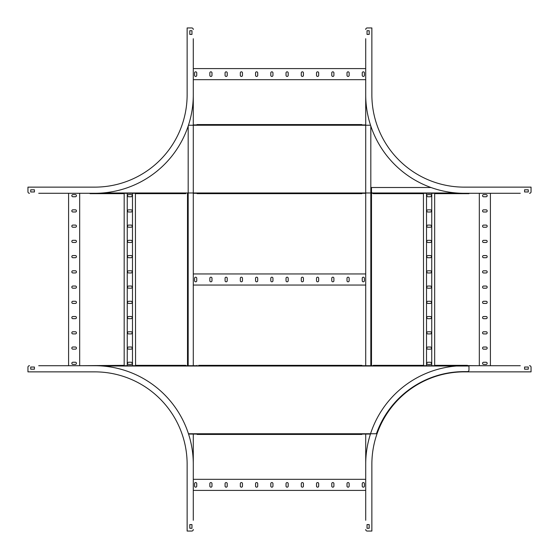 <?xml version="1.0" encoding="UTF-8"?>
<svg xmlns="http://www.w3.org/2000/svg" width="559" height="559" viewBox="0 0 559 559"><rect width="100%" height="100%" fill="white"/><g stroke="black" fill="none" stroke-linecap="round" stroke-linejoin="round"><path stroke-width="0.84" d="M193.288 365.712L193.288 38.725L193.288 68.589L365.712 68.589L365.712 38.725L365.712 365.712L365.712 285.041L193.288 285.041L193.288 365.712L197.11 365.712L197.11 365.341L197.11 365.712L185.714 365.712L185.714 365.341L185.714 365.712L187.503 365.712L187.503 193.288L187.503 365.712M365.712 124.937L361.89 124.937L365.712 124.937L365.712 79.678L193.288 79.678L193.288 124.937L196.971 124.937L196.971 124.566L196.971 124.937L197.11 124.566L361.89 124.566L361.89 124.937L361.89 124.566M193.288 193.288L197.11 193.288L197.11 193.659L196.971 193.288L193.288 193.288L193.288 273.959L365.712 273.959L365.712 193.288L361.89 193.288L361.89 193.659L361.89 193.288L365.712 193.288M188.558 434.064L197.11 434.064L193.288 434.064L193.288 479.322L365.712 479.322L365.712 434.064L361.89 434.064L361.89 434.434L197.11 434.434L197.11 434.064L197.11 434.434L198.648 434.434L197.11 434.434M365.712 434.064L365.712 520.275L365.712 490.411L193.288 490.411L193.288 520.275L193.288 434.064M346.999 75.367A1.076 1.076 0 0 0 348.075 76.443A1.076 1.076 0 0 0 349.158 75.367L349.158 72.901A1.076 1.076 0 0 0 348.075 71.825A1.076 1.076 0 0 0 346.999 72.901L346.999 75.367M362.239 75.367A1.076 1.076 0 0 0 363.315 76.443A1.076 1.076 0 0 0 364.398 75.367L364.398 72.901A1.076 1.076 0 0 0 363.315 71.825A1.076 1.076 0 0 0 362.239 72.901L362.239 75.367M331.76 75.367A1.076 1.076 0 0 0 332.836 76.443A1.076 1.076 0 0 0 333.912 75.367L333.912 72.901A1.076 1.076 0 0 0 332.836 71.825A1.076 1.076 0 0 0 331.76 72.901L331.76 75.367M316.52 75.367A1.076 1.076 0 0 0 317.596 76.443A1.076 1.076 0 0 0 318.672 75.367L318.672 72.901A1.076 1.076 0 0 0 317.596 71.825A1.076 1.076 0 0 0 316.52 72.901L316.52 75.367M301.28 75.367A1.076 1.076 0 0 0 302.356 76.443A1.076 1.076 0 0 0 303.432 75.367L303.432 72.901A1.076 1.076 0 0 0 302.356 71.825A1.076 1.076 0 0 0 301.28 72.901L301.28 75.367M286.033 75.367A1.076 1.076 0 0 0 287.116 76.443A1.076 1.076 0 0 0 288.192 75.367L288.192 72.901A1.076 1.076 0 0 0 287.116 71.825A1.076 1.076 0 0 0 286.033 72.901L286.033 75.367M270.794 75.367A1.076 1.076 0 0 0 271.877 76.443A1.076 1.076 0 0 0 272.953 75.367L272.953 72.901A1.076 1.076 0 0 0 271.877 71.825A1.076 1.076 0 0 0 270.794 72.901L270.794 75.367M255.554 75.367A1.076 1.076 0 0 0 256.63 76.443A1.076 1.076 0 0 0 257.713 75.367L257.713 72.901A1.076 1.076 0 0 0 256.63 71.825A1.076 1.076 0 0 0 255.554 72.901L255.554 75.367M240.314 75.367A1.076 1.076 0 0 0 241.39 76.443A1.076 1.076 0 0 0 242.466 75.367L242.466 72.901A1.076 1.076 0 0 0 241.39 71.825A1.076 1.076 0 0 0 240.314 72.901L240.314 75.367M225.074 75.367A1.076 1.076 0 0 0 226.15 76.443A1.076 1.076 0 0 0 227.227 75.367L227.227 72.901A1.076 1.076 0 0 0 226.15 71.825A1.076 1.076 0 0 0 225.074 72.901L225.074 75.367M209.835 75.367A1.076 1.076 0 0 0 210.911 76.443A1.076 1.076 0 0 0 211.987 75.367L211.987 72.901A1.076 1.076 0 0 0 210.911 71.825A1.076 1.076 0 0 0 209.835 72.901L209.835 75.367M194.595 75.367A1.076 1.076 0 0 0 195.671 76.443A1.076 1.076 0 0 0 196.747 75.367L196.747 72.901A1.076 1.076 0 0 0 195.671 71.825A1.076 1.076 0 0 0 194.595 72.901L194.595 75.367M346.999 280.73A1.076 1.076 0 0 0 348.075 281.806A1.076 1.076 0 0 0 349.158 280.73L349.158 278.27A1.076 1.076 0 0 0 348.075 277.194A1.076 1.076 0 0 0 346.999 278.27L346.999 280.73M362.239 280.73A1.076 1.076 0 0 0 363.315 281.806A1.076 1.076 0 0 0 364.398 280.73L364.398 278.27A1.076 1.076 0 0 0 363.315 277.194A1.076 1.076 0 0 0 362.239 278.27L362.239 280.73M331.76 280.73A1.076 1.076 0 0 0 332.836 281.806A1.076 1.076 0 0 0 333.912 280.73L333.912 278.27A1.076 1.076 0 0 0 332.836 277.194A1.076 1.076 0 0 0 331.76 278.27L331.76 280.73M316.52 280.73A1.076 1.076 0 0 0 317.596 281.806A1.076 1.076 0 0 0 318.672 280.73L318.672 278.27A1.076 1.076 0 0 0 317.596 277.194A1.076 1.076 0 0 0 316.52 278.27L316.52 280.73M301.28 280.73A1.076 1.076 0 0 0 302.356 281.806A1.076 1.076 0 0 0 303.432 280.73L303.432 278.27A1.076 1.076 0 0 0 302.356 277.194A1.076 1.076 0 0 0 301.28 278.27L301.28 280.73M286.033 280.73A1.076 1.076 0 0 0 287.116 281.806A1.076 1.076 0 0 0 288.192 280.73L288.192 278.27A1.076 1.076 0 0 0 287.116 277.194A1.076 1.076 0 0 0 286.033 278.27L286.033 280.73M270.794 280.73A1.076 1.076 0 0 0 271.877 281.806A1.076 1.076 0 0 0 272.953 280.73L272.953 278.27A1.076 1.076 0 0 0 271.877 277.194A1.076 1.076 0 0 0 270.794 278.27L270.794 280.73M255.554 280.73A1.076 1.076 0 0 0 256.63 281.806A1.076 1.076 0 0 0 257.713 280.73L257.713 278.27A1.076 1.076 0 0 0 256.63 277.194A1.076 1.076 0 0 0 255.554 278.27L255.554 280.73M240.314 280.73A1.076 1.076 0 0 0 241.39 281.806A1.076 1.076 0 0 0 242.466 280.73L242.466 278.27A1.076 1.076 0 0 0 241.39 277.194A1.076 1.076 0 0 0 240.314 278.27L240.314 280.73M225.074 280.73A1.076 1.076 0 0 0 226.15 281.806A1.076 1.076 0 0 0 227.227 280.73L227.227 278.27A1.076 1.076 0 0 0 226.15 277.194A1.076 1.076 0 0 0 225.074 278.27L225.074 280.73M209.835 280.73A1.076 1.076 0 0 0 210.911 281.806A1.076 1.076 0 0 0 211.987 280.73L211.987 278.27A1.076 1.076 0 0 0 210.911 277.194A1.076 1.076 0 0 0 209.835 278.27L209.835 280.73M194.595 280.73A1.076 1.076 0 0 0 195.671 281.806A1.076 1.076 0 0 0 196.747 280.73L196.747 278.27A1.076 1.076 0 0 0 195.671 277.194A1.076 1.076 0 0 0 194.595 278.27L194.595 280.73M434.678 193.288L434.678 365.712L423.429 365.712L423.429 365.341L373.286 365.341L373.286 365.712L371.497 365.712L371.497 193.288L373.042 193.288A1.537 1.537 0 0 1 371.497 191.751L371.497 187.503L430.961 187.503M346.999 486.099A1.076 1.076 0 0 0 348.075 487.175A1.076 1.076 0 0 0 349.158 486.099L349.158 483.633A1.076 1.076 0 0 0 348.075 482.557A1.076 1.076 0 0 0 346.999 483.633L346.999 486.099M362.239 486.099A1.076 1.076 0 0 0 363.315 487.175A1.076 1.076 0 0 0 364.398 486.099L364.398 483.633A1.076 1.076 0 0 0 363.315 482.557A1.076 1.076 0 0 0 362.239 483.633L362.239 486.099M331.76 486.099A1.076 1.076 0 0 0 332.836 487.175A1.076 1.076 0 0 0 333.912 486.099L333.912 483.633A1.076 1.076 0 0 0 332.836 482.557A1.076 1.076 0 0 0 331.76 483.633L331.76 486.099M316.52 486.099A1.076 1.076 0 0 0 317.596 487.175A1.076 1.076 0 0 0 318.672 486.099L318.672 483.633A1.076 1.076 0 0 0 317.596 482.557A1.076 1.076 0 0 0 316.52 483.633L316.52 486.099M301.28 486.099A1.076 1.076 0 0 0 302.356 487.175A1.076 1.076 0 0 0 303.432 486.099L303.432 483.633A1.076 1.076 0 0 0 302.356 482.557A1.076 1.076 0 0 0 301.28 483.633L301.28 486.099M286.033 486.099A1.076 1.076 0 0 0 287.116 487.175A1.076 1.076 0 0 0 288.192 486.099L288.192 483.633A1.076 1.076 0 0 0 287.116 482.557A1.076 1.076 0 0 0 286.033 483.633L286.033 486.099M270.794 486.099A1.076 1.076 0 0 0 271.877 487.175A1.076 1.076 0 0 0 272.953 486.099L272.953 483.633A1.076 1.076 0 0 0 271.877 482.557A1.076 1.076 0 0 0 270.794 483.633L270.794 486.099M255.554 486.099A1.076 1.076 0 0 0 256.63 487.175A1.076 1.076 0 0 0 257.713 486.099L257.713 483.633A1.076 1.076 0 0 0 256.63 482.557A1.076 1.076 0 0 0 255.554 483.633L255.554 486.099M240.314 486.099A1.076 1.076 0 0 0 241.39 487.175A1.076 1.076 0 0 0 242.466 486.099L242.466 483.633A1.076 1.076 0 0 0 241.39 482.557A1.076 1.076 0 0 0 240.314 483.633L240.314 486.099M225.074 486.099A1.076 1.076 0 0 0 226.15 487.175A1.076 1.076 0 0 0 227.227 486.099L227.227 483.633A1.076 1.076 0 0 0 226.15 482.557A1.076 1.076 0 0 0 225.074 483.633L225.074 486.099M209.835 486.099A1.076 1.076 0 0 0 210.911 487.175A1.076 1.076 0 0 0 211.987 486.099L211.987 483.633A1.076 1.076 0 0 0 210.911 482.557A1.076 1.076 0 0 0 209.835 483.633L209.835 486.099M194.595 486.099A1.076 1.076 0 0 0 195.671 487.175A1.076 1.076 0 0 0 196.747 486.099L196.747 483.633A1.076 1.076 0 0 0 195.671 482.557A1.076 1.076 0 0 0 194.595 483.633L194.595 486.099M90.02 193.659L89.88 193.288L79.678 193.288L79.678 365.712L38.725 365.712L68.589 365.712L68.589 193.288L38.725 193.288L90.02 193.288L90.02 193.659L124.182 193.659L124.182 193.288L124.182 193.659M185.714 193.659L185.958 193.288L185.714 193.659L135.571 193.659L135.571 193.288L135.439 193.659L135.404 193.288L135.571 365.712L124.182 365.712L124.182 193.288L135.571 193.288L124.182 193.288M124.182 365.712L124.182 365.341L124.182 365.712L135.571 365.712L135.571 365.341L135.571 365.712M72.901 346.999A1.076 1.076 0 0 0 71.825 348.075A1.076 1.076 0 0 0 72.901 349.158L75.367 349.158A1.076 1.076 0 0 0 76.443 348.075A1.076 1.076 0 0 0 75.367 346.999L72.901 346.999M72.901 362.239A1.076 1.076 0 0 0 71.825 363.315A1.076 1.076 0 0 0 72.901 364.398L75.367 364.398A1.076 1.076 0 0 0 76.443 363.315A1.076 1.076 0 0 0 75.367 362.239L72.901 362.239M72.901 331.76A1.076 1.076 0 0 0 71.825 332.836A1.076 1.076 0 0 0 72.901 333.912L75.367 333.912A1.076 1.076 0 0 0 76.443 332.836A1.076 1.076 0 0 0 75.367 331.76L72.901 331.76M72.901 316.52A1.076 1.076 0 0 0 71.825 317.596A1.076 1.076 0 0 0 72.901 318.672L75.367 318.672A1.076 1.076 0 0 0 76.443 317.596A1.076 1.076 0 0 0 75.367 316.52L72.901 316.52M72.901 301.28A1.076 1.076 0 0 0 71.825 302.356A1.076 1.076 0 0 0 72.901 303.432L75.367 303.432A1.076 1.076 0 0 0 76.443 302.356A1.076 1.076 0 0 0 75.367 301.28L72.901 301.28M72.901 286.033A1.076 1.076 0 0 0 71.825 287.116A1.076 1.076 0 0 0 72.901 288.192L75.367 288.192A1.076 1.076 0 0 0 76.443 287.116A1.076 1.076 0 0 0 75.367 286.033L72.901 286.033M72.901 270.794A1.076 1.076 0 0 0 71.825 271.877A1.076 1.076 0 0 0 72.901 272.953L75.367 272.953A1.076 1.076 0 0 0 76.443 271.877A1.076 1.076 0 0 0 75.367 270.794L72.901 270.794M72.901 255.554A1.076 1.076 0 0 0 71.825 256.63A1.076 1.076 0 0 0 72.901 257.713L75.367 257.713A1.076 1.076 0 0 0 76.443 256.63A1.076 1.076 0 0 0 75.367 255.554L72.901 255.554M72.901 240.314A1.076 1.076 0 0 0 71.825 241.39A1.076 1.076 0 0 0 72.901 242.466L75.367 242.466A1.076 1.076 0 0 0 76.443 241.39A1.076 1.076 0 0 0 75.367 240.314L72.901 240.314M72.901 225.074A1.076 1.076 0 0 0 71.825 226.15A1.076 1.076 0 0 0 72.901 227.227L75.367 227.227A1.076 1.076 0 0 0 76.443 226.15A1.076 1.076 0 0 0 75.367 225.074L72.901 225.074M72.901 209.835A1.076 1.076 0 0 0 71.825 210.911A1.076 1.076 0 0 0 72.901 211.987L75.367 211.987A1.076 1.076 0 0 0 76.443 210.911A1.076 1.076 0 0 0 75.367 209.835L72.901 209.835M72.901 194.595A1.076 1.076 0 0 0 71.825 195.671A1.076 1.076 0 0 0 72.901 196.747L75.367 196.747A1.076 1.076 0 0 0 76.443 195.671A1.076 1.076 0 0 0 75.367 194.595L72.901 194.595M127.249 365.712L127.249 193.288M132.483 365.712L132.483 193.288M131.092 346.999L128.633 346.999A1.076 1.076 0 0 0 127.557 348.075A1.076 1.076 0 0 0 128.633 349.158L131.092 349.158A1.076 1.076 0 0 0 132.176 348.075A1.076 1.076 0 0 0 131.092 346.999M131.092 362.239L128.633 362.239A1.076 1.076 0 0 0 127.557 363.315A1.076 1.076 0 0 0 128.633 364.398L131.092 364.398A1.076 1.076 0 0 0 132.176 363.315A1.076 1.076 0 0 0 131.092 362.239M131.092 333.912A1.076 1.076 0 0 0 132.176 332.836A1.076 1.076 0 0 0 131.092 331.76L128.633 331.76A1.076 1.076 0 0 0 127.557 332.836A1.076 1.076 0 0 0 128.633 333.912L131.092 333.912M131.092 318.672A1.076 1.076 0 0 0 132.176 317.596A1.076 1.076 0 0 0 131.092 316.52L128.633 316.52A1.076 1.076 0 0 0 127.557 317.596A1.076 1.076 0 0 0 128.633 318.672L131.092 318.672M131.092 303.432A1.076 1.076 0 0 0 132.176 302.356A1.076 1.076 0 0 0 131.092 301.28L128.633 301.28A1.076 1.076 0 0 0 127.557 302.356A1.076 1.076 0 0 0 128.633 303.432L131.092 303.432M131.092 288.192A1.076 1.076 0 0 0 132.176 287.116A1.076 1.076 0 0 0 131.092 286.033L128.633 286.033A1.076 1.076 0 0 0 127.557 287.116A1.076 1.076 0 0 0 128.633 288.192L131.092 288.192M131.092 272.953A1.076 1.076 0 0 0 132.176 271.877A1.076 1.076 0 0 0 131.092 270.794L128.633 270.794A1.076 1.076 0 0 0 127.557 271.877A1.076 1.076 0 0 0 128.633 272.953L131.092 272.953M131.092 257.713A1.076 1.076 0 0 0 132.176 256.63A1.076 1.076 0 0 0 131.092 255.554L128.633 255.554A1.076 1.076 0 0 0 127.557 256.63A1.076 1.076 0 0 0 128.633 257.713L131.092 257.713M131.092 242.466A1.076 1.076 0 0 0 132.176 241.39A1.076 1.076 0 0 0 131.092 240.314L128.633 240.314A1.076 1.076 0 0 0 127.557 241.39A1.076 1.076 0 0 0 128.633 242.466L131.092 242.466M131.092 227.227A1.076 1.076 0 0 0 132.176 226.15A1.076 1.076 0 0 0 131.092 225.074L128.633 225.074A1.076 1.076 0 0 0 127.557 226.15A1.076 1.076 0 0 0 128.633 227.227L131.092 227.227M131.092 211.987A1.076 1.076 0 0 0 132.176 210.911A1.076 1.076 0 0 0 131.092 209.835L128.633 209.835A1.076 1.076 0 0 0 127.557 210.911A1.076 1.076 0 0 0 128.633 211.987L131.092 211.987M131.092 196.747A1.076 1.076 0 0 0 132.176 195.671A1.076 1.076 0 0 0 131.092 194.595L128.633 194.595A1.076 1.076 0 0 0 127.557 195.671A1.076 1.076 0 0 0 128.633 196.747L131.092 196.747M373.042 193.288L520.275 193.288L490.411 193.288L490.411 365.712L520.275 365.712L468.98 365.712L479.322 365.712L479.322 193.288L468.98 193.288L468.98 193.659L434.818 193.659L434.818 193.288L434.678 193.659M421.884 365.341L423.596 365.712L423.429 193.288M486.099 212.001A1.076 1.076 0 0 0 487.175 210.925A1.076 1.076 0 0 0 486.099 209.842L483.633 209.842A1.076 1.076 0 0 0 482.557 210.925A1.076 1.076 0 0 0 483.633 212.001L486.099 212.001M486.099 196.761A1.076 1.076 0 0 0 487.175 195.685A1.076 1.076 0 0 0 486.099 194.602L483.633 194.602A1.076 1.076 0 0 0 482.557 195.685A1.076 1.076 0 0 0 483.633 196.761L486.099 196.761M486.099 227.24A1.076 1.076 0 0 0 487.175 226.164A1.076 1.076 0 0 0 486.099 225.088L483.633 225.088A1.076 1.076 0 0 0 482.557 226.164A1.076 1.076 0 0 0 483.633 227.24L486.099 227.24M486.099 242.48A1.076 1.076 0 0 0 487.175 241.404A1.076 1.076 0 0 0 486.099 240.328L483.633 240.328A1.076 1.076 0 0 0 482.557 241.404A1.076 1.076 0 0 0 483.633 242.48L486.099 242.48M486.099 257.72A1.076 1.076 0 0 0 487.175 256.644A1.076 1.076 0 0 0 486.099 255.568L483.633 255.568A1.076 1.076 0 0 0 482.557 256.644A1.076 1.076 0 0 0 483.633 257.72L486.099 257.72M486.099 272.967A1.076 1.076 0 0 0 487.175 271.884A1.076 1.076 0 0 0 486.099 270.808L483.633 270.808A1.076 1.076 0 0 0 482.557 271.884A1.076 1.076 0 0 0 483.633 272.967L486.099 272.967M486.099 288.206A1.076 1.076 0 0 0 487.175 287.123A1.076 1.076 0 0 0 486.099 286.047L483.633 286.047A1.076 1.076 0 0 0 482.557 287.123A1.076 1.076 0 0 0 483.633 288.206L486.099 288.206M486.099 303.446A1.076 1.076 0 0 0 487.175 302.37A1.076 1.076 0 0 0 486.099 301.287L483.633 301.287A1.076 1.076 0 0 0 482.557 302.37A1.076 1.076 0 0 0 483.633 303.446L486.099 303.446M486.099 318.686A1.076 1.076 0 0 0 487.175 317.61A1.076 1.076 0 0 0 486.099 316.534L483.633 316.534A1.076 1.076 0 0 0 482.557 317.61A1.076 1.076 0 0 0 483.633 318.686L486.099 318.686M486.099 333.926A1.076 1.076 0 0 0 487.175 332.85A1.076 1.076 0 0 0 486.099 331.773L483.633 331.773A1.076 1.076 0 0 0 482.557 332.85A1.076 1.076 0 0 0 483.633 333.926L486.099 333.926M486.099 349.165A1.076 1.076 0 0 0 487.175 348.089A1.076 1.076 0 0 0 486.099 347.013L483.633 347.013A1.076 1.076 0 0 0 482.557 348.089A1.076 1.076 0 0 0 483.633 349.165L486.099 349.165M486.099 364.405A1.076 1.076 0 0 0 487.175 363.329A1.076 1.076 0 0 0 486.099 362.253L483.633 362.253A1.076 1.076 0 0 0 482.557 363.329A1.076 1.076 0 0 0 483.633 364.405L486.099 364.405M423.429 365.712L434.818 365.712L434.818 365.341L434.818 365.712M431.751 193.288L431.751 365.712M426.517 193.288L426.517 365.712M427.908 212.001L430.367 212.001A1.076 1.076 0 0 0 431.443 210.925A1.076 1.076 0 0 0 430.367 209.842L427.908 209.842A1.076 1.076 0 0 0 426.824 210.925A1.076 1.076 0 0 0 427.908 212.001M427.908 196.761L430.367 196.761A1.076 1.076 0 0 0 431.443 195.685A1.076 1.076 0 0 0 430.367 194.602L427.908 194.602A1.076 1.076 0 0 0 426.824 195.685A1.076 1.076 0 0 0 427.908 196.761M427.908 225.088A1.076 1.076 0 0 0 426.824 226.164A1.076 1.076 0 0 0 427.908 227.24L430.367 227.24A1.076 1.076 0 0 0 431.443 226.164A1.076 1.076 0 0 0 430.367 225.088L427.908 225.088M427.908 240.328A1.076 1.076 0 0 0 426.824 241.404A1.076 1.076 0 0 0 427.908 242.48L430.367 242.48A1.076 1.076 0 0 0 431.443 241.404A1.076 1.076 0 0 0 430.367 240.328L427.908 240.328M427.908 255.568A1.076 1.076 0 0 0 426.824 256.644A1.076 1.076 0 0 0 427.908 257.72L430.367 257.72A1.076 1.076 0 0 0 431.443 256.644A1.076 1.076 0 0 0 430.367 255.568L427.908 255.568M427.908 270.808A1.076 1.076 0 0 0 426.824 271.884A1.076 1.076 0 0 0 427.908 272.967L430.367 272.967A1.076 1.076 0 0 0 431.443 271.884A1.076 1.076 0 0 0 430.367 270.808L427.908 270.808M427.908 286.047A1.076 1.076 0 0 0 426.824 287.123A1.076 1.076 0 0 0 427.908 288.206L430.367 288.206A1.076 1.076 0 0 0 431.443 287.123A1.076 1.076 0 0 0 430.367 286.047L427.908 286.047M427.908 301.287A1.076 1.076 0 0 0 426.824 302.37A1.076 1.076 0 0 0 427.908 303.446L430.367 303.446A1.076 1.076 0 0 0 431.443 302.37A1.076 1.076 0 0 0 430.367 301.287L427.908 301.287M427.908 316.534A1.076 1.076 0 0 0 426.824 317.61A1.076 1.076 0 0 0 427.908 318.686L430.367 318.686A1.076 1.076 0 0 0 431.443 317.61A1.076 1.076 0 0 0 430.367 316.534L427.908 316.534M427.908 331.773A1.076 1.076 0 0 0 426.824 332.85A1.076 1.076 0 0 0 427.908 333.926L430.367 333.926A1.076 1.076 0 0 0 431.443 332.85A1.076 1.076 0 0 0 430.367 331.773L427.908 331.773M427.908 347.013A1.076 1.076 0 0 0 426.824 348.089A1.076 1.076 0 0 0 427.908 349.165L430.367 349.165A1.076 1.076 0 0 0 431.443 348.089A1.076 1.076 0 0 0 430.367 347.013L427.908 347.013M427.908 362.253A1.076 1.076 0 0 0 426.824 363.329A1.076 1.076 0 0 0 427.908 364.405L430.367 364.405A1.076 1.076 0 0 0 431.443 363.329A1.076 1.076 0 0 0 430.367 362.253L427.908 362.253M187.503 193.288L188.18 193.288M361.89 193.659L197.11 193.659L196.971 193.288M370.82 193.288L373.286 193.288L373.286 193.659L373.286 193.288M373.146 193.288L373.146 193.659L423.429 193.659M197.11 124.566L197.11 124.937L193.288 124.937M196.971 124.566L361.757 124.566M102.549 366.019L468.98 366.019L468.98 370.086A1.537 1.537 0 0 1 467.436 371.623L464.096 371.623A92.92 92.92 0 0 0 376.424 433.756L188.453 433.756M79.678 365.712L124.182 365.341M434.818 365.341L479.322 365.712M365.712 365.712L361.89 365.712L361.89 365.341L361.89 365.712L373.286 365.712L373.286 365.341M361.89 365.341L198.648 365.341M185.714 365.341L135.571 365.341M361.89 434.434L360.352 434.434L361.89 434.434L361.89 434.064L370.442 434.064M436.355 365.341L467.436 365.341M193.288 79.678L193.288 68.589M188.886 27.95L191.751 27.95L187.132 27.95L187.132 94.764A92.368 92.368 0 0 1 94.764 187.132A92.368 92.368 0 0 0 187.132 94.764M193.288 94.764A98.524 98.524 0 0 1 94.764 193.288L68.589 193.288M27.95 188.886L27.95 191.751L27.95 187.132L94.764 187.132M89.88 193.288L79.678 193.288M30.724 189.808L30.724 191.968L34.413 191.968L34.413 189.808L30.724 189.808M27.95 191.751A1.537 1.537 0 0 0 29.487 193.288M193.288 29.487A1.537 1.537 0 0 0 191.751 27.95M189.808 30.724L189.808 34.413L191.968 34.413L191.968 30.724L189.808 30.724M365.712 479.322L365.712 490.411M370.114 531.05L367.249 531.05L371.868 531.05L371.868 464.236A92.368 92.368 0 0 1 464.236 371.868A92.368 92.368 0 0 0 371.868 464.236M365.712 464.236A98.524 98.524 0 0 1 464.236 365.712L490.411 365.712M531.05 370.114L531.05 367.249L531.05 371.868L464.236 371.868M528.276 369.192L528.276 367.032L524.587 367.032L524.587 369.192L528.276 369.192M531.05 367.249A1.537 1.537 0 0 0 529.513 365.712M365.712 529.513A1.537 1.537 0 0 0 367.249 531.05M369.192 528.276L369.192 524.587L367.032 524.587L367.032 528.276L369.192 528.276M365.712 68.589L365.712 94.764A98.524 98.524 0 0 0 464.236 193.288L490.411 193.288M479.322 193.288L468.98 193.288M531.05 188.886L531.05 191.751L531.05 187.132L464.236 187.132A92.368 92.368 0 0 1 371.868 94.764A92.368 92.368 0 0 0 464.236 187.132M370.114 27.95L367.249 27.95L371.868 27.95L371.868 94.764M365.712 94.764L365.712 79.678M369.192 30.724L367.032 30.724L367.032 34.413L369.192 34.413L369.192 30.724M367.249 27.95A1.537 1.537 0 0 0 365.712 29.487M529.513 193.288A1.537 1.537 0 0 0 531.05 191.751M528.276 189.808L524.587 189.808L524.587 191.968L528.276 191.968L528.276 189.808M193.288 490.411L193.288 464.236A98.524 98.524 0 0 0 94.764 365.712L68.589 365.712M27.95 370.114L27.95 367.249L27.95 371.868L94.764 371.868A92.368 92.368 0 0 1 187.132 464.236A92.368 92.368 0 0 0 94.764 371.868M188.886 531.05L191.751 531.05L187.132 531.05L187.132 464.236M193.288 464.236L193.288 479.322M189.808 528.276L191.968 528.276L191.968 524.587L189.808 524.587L189.808 528.276M191.751 531.05A1.537 1.537 0 0 0 193.288 529.513M29.487 365.712A1.537 1.537 0 0 0 27.95 367.249M30.724 369.192L34.413 369.192L34.413 367.032L30.724 367.032L30.724 369.192M188.18 126.082L188.18 365.712M370.82 365.712L370.82 126.082M456.451 192.981L102.549 192.981M370.547 125.244L188.453 125.244"/></g></svg>

